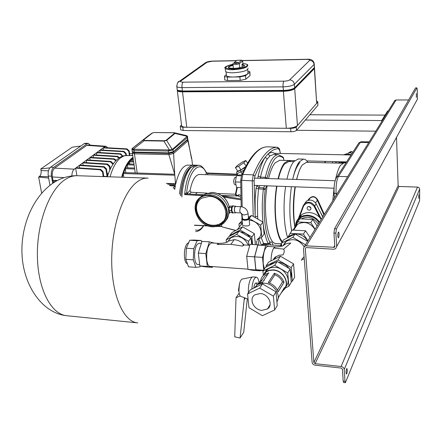 <?xml version="1.0" encoding="UTF-8"?>
<svg xmlns="http://www.w3.org/2000/svg" width="442" height="442" viewBox="0 0 442 442"><rect width="100%" height="100%" fill="white"/><g stroke="black" fill="none" stroke-linecap="round" stroke-linejoin="round"><path stroke-width="0.66" d="M240.244 295.941L236.028 297.704L234.708 336.826L240.072 338.019L243.719 332.262L247.299 298.82M240.072 338.019L244.398 297.726M236.028 297.704L239.172 293.162M244.1 299.825L245.282 298.063M313.605 68.576L293.825 88.698C291.98 90.085 288.587 90.864 283.642 91.035L182.839 91.599L178.717 91.035L178.132 90.599M177.148 89.234L177.236 89.969L177.828 90.372L182.408 90.997L283.311 90.406C288.814 90.218 292.593 89.35 294.637 87.809L314.588 67.322M257.172 284.952L255.957 283.007C254.923 283.228 254.194 284.941 253.774 288.14M242.409 279.029L241.901 279.129C239.669 281.189 238.691 285.421 238.973 291.814C239.255 294.245 239.824 295.748 240.675 296.322L248.089 299.118M259.062 282.88C258.576 279.272 257.664 277.366 256.327 277.162C254.012 277.808 252.515 281.786 251.829 289.085M252.962 276.907L252.255 277.04C249.559 279.405 248.249 284.676 248.327 292.847M221.293 224.829L221.873 226.415L218.105 226.238M207.757 225.757L194.463 225.133M203.397 194.983L187.496 193.894L184.612 194.568L202.353 195.773M184.612 194.568L186.635 192.53L187.237 193.823M242.117 173.988L241.376 175.015M207.11 172.993L207.95 173.446L237.581 174.629M237.288 174.192L207.193 172.993L206.331 172.507M207.618 174.717L207.95 173.446L206.303 172.783L205.889 174.667M206.303 172.783L206.287 172.441C203.348 167.181 200.585 164.811 197.994 165.33L193.64 167.446C188.911 172.446 185.9 181.474 184.618 194.541M199.635 174.468L199.364 174.457C195.237 174.982 192.148 180.314 190.082 190.463L187.491 193.066L186.695 192.574C188.9 169.711 200.414 159.253 206.281 172.905L207.9 173.684M207.088 193.104L191.066 192.259L190.06 190.662M236.144 195.983L235.442 194.231L217.884 193.535M235.442 194.231L236.835 187.469M240.741 195.607L239.083 194.695L236.807 195.673L235.741 193.48M236.697 195.988L236.807 195.673M236.829 195.679L236.774 195.988M239.083 194.695L238.028 195.928L239.083 194.695M240.785 197.309L238.056 195.933L222.055 195.823L238.028 195.928L222.044 195.817M240.829 198.845L222.37 196.06M223.696 197.16L240.862 199.823M241.581 175.247L240.713 180.286L252.244 180.844L253.272 174.877L242.768 174.43L241.719 180.353L242.172 206.867M257.001 185.469L256.067 188.264L255.15 198.436L255.167 216.779L254.122 180.833L254.94 176.065C258.216 168.059 261.636 161.783 265.211 157.23C262.404 161.413 260.045 167.684 258.145 176.043L257.901 178.231M256.83 185.745L258.879 187.612L258.498 188.872L256.067 188.264M255.222 217.58L255.167 216.779L257.636 216.254L257.835 219.088M258.808 238.802L261.421 245.128L263.592 243.509L263.885 243.724M272.918 245.095C272.261 242.094 271.311 241.222 270.079 242.465L268.327 243.653L268.598 243.873L263.123 243.84L262.338 245.371M267.067 178.524L267.095 178.12C271.836 159.269 277.305 152.639 283.51 158.225L283.88 160.396M269.957 242.443C267.377 237.459 265.609 230.061 264.659 220.238C263.786 210.287 263.962 200.071 265.183 189.601L266.57 185.811M257.636 216.254L257.454 202.607L258.498 188.872L263.36 189.148L263.736 187.889L258.879 187.612L259.769 185.568M265.222 178.469L265.344 177.303L260.487 177.132L260.36 178.308M258.145 176.043L260.487 177.132C262.299 169.098 264.548 163.065 267.233 159.026L265.211 157.23L268.007 154.043L269.902 155.949L267.228 159.026M275.996 154.545C273.471 151.998 270.808 151.827 268.007 154.043C271.592 150.49 275.095 148.7 278.521 148.678L279.769 150.755L280.333 153.468M267.404 146.81L267.52 146.81C258.504 146.882 249.929 156.203 241.785 174.761L242.768 174.43C250.835 156.009 259.089 146.799 267.532 146.81L277.361 147.269M222.486 226.989L235.868 230.426M221.873 226.415L221.989 226.707M187.419 193.889L186.635 192.53M203.458 194.95L195.397 194.414L197.055 192.706M195.397 194.414L203.85 194.756M221.553 195.475L233.277 195.95M240.68 182.132L235.343 181.944L236.558 187.458L240.647 187.612M241.382 175.811L236.47 175.656L235.343 181.944M241.625 175.021L238.796 174.933L236.47 175.656M244.757 168.303L245.078 167.667M245.575 166.711L240.951 169.844L237.757 171.153L235.387 167.623L237.448 165.413L242.658 161.882L245.868 160.518L243.84 162.717L238.57 166.291L235.387 167.623M240.951 169.844L238.57 166.291M243.84 162.717L245.99 165.927M245.868 160.518L247.581 163.087M337.097 161.662L336.555 163.07M325.4 161.38L325.135 162.789M332.848 161.557L332.655 162.976M335.566 161.623L335.373 163.043M199.591 199.983C191.474 208.132 200.58 225.144 213.005 225.271L215.978 225.127L218.768 224.387L220.785 223.37L223.343 221.215M209.293 196.392L202.099 198.06C189.983 204.204 198.298 225.602 212.646 225.685L216.768 225.321L220.436 223.79C232.061 217.486 223.58 196.292 209.293 196.392M220.591 223.602L220.972 223.431M225.055 221.37C234.464 212.806 224.503 193.397 210.596 193.486L207.635 193.646L204.32 194.557L202.806 195.298L199.209 198.342M228.243 207.961L228.873 207.127M231.862 212.646L229.857 212.552L229.033 210.585L229.304 207.326L230.392 206.055L232.16 206.132M229.304 207.326L231.591 207.431M229.033 210.585L231.337 210.696M235.288 212.906L232.89 212.79L231.923 210.751C231.818 208.105 232.232 206.547 233.166 206.083L233.199 206.083M233.332 212.812L232.879 213.05L231.835 210.856C231.724 208 232.172 206.326 233.177 205.823L233.641 206.105M232.846 213.044L232.398 213.022L231.348 210.828C231.238 207.978 231.685 206.303 232.691 205.801L232.73 205.806M240.564 212.9L235.332 212.646L234.442 210.768C234.348 208.32 234.73 206.878 235.586 206.453L235.614 206.453M235.752 212.668L235.321 212.906L234.359 210.867C234.254 208.215 234.669 206.657 235.597 206.193L236.039 206.469M242.426 218.337L242.481 218.856L244.481 219.536C247.26 219.431 248.586 218.834 248.47 217.746L248.072 213.751M241.68 218.912L241.78 219.47L244.282 220.326C247.63 220.215 249.31 219.497 249.316 218.166M242.36 217.657L241.73 218.994L244.233 219.851C247.708 219.718 249.365 218.972 249.216 217.608L248.398 217.061M242.597 225.006L242.641 225.464L244.934 225.906C248.211 226.188 249.769 225.608 249.608 224.166L249.106 219.05M230.249 238.216L230.006 238.862L229.95 238.459M252.332 244.47L251.155 239.172M250.128 237.459C247.658 234.183 244.465 232.326 240.542 231.89M249.227 220.298L249.332 220.298C259.261 220.343 265.283 234.47 257.482 239.216M240.216 225.917L242.36 222.68M249.365 218.63L260.67 225.149L261.802 237.243L257.161 239.658M239.266 227.111L238.945 224.006L242.31 222.193M238.945 224.006L242.144 220.547M248.52 217.11L251.559 215.469L262.99 222.055L264.101 234.078L261.802 237.243M262.99 222.055L260.67 225.149M251.559 215.469L249.354 218.26M237.398 232.083L234.299 233.354L232.895 234.487M252.603 244.487L251.863 236.89L240.061 230.039L229.641 235.597L229.707 236.183M233.608 234.105L233.768 233.724M255.377 244.658L254.31 233.625L242.592 226.834L232.232 232.376L229.641 235.597M254.31 233.625L251.863 236.89M242.592 226.834L240.061 230.039M285.167 242.293L284.836 243.509M307.787 241.045C302.869 234.045 296.913 232.277 289.93 235.73L288.007 237.569M301.284 218.9C308.024 215.735 313.693 217.464 318.279 224.1M296.179 226.348L296.56 225.105M288.957 236.525L288.731 237.199M310.008 237.459L305.56 230.785L292.19 230.061L287.543 237.807M284.979 242.476L284.421 244.128M307.93 240.818L303.444 234.1L289.985 233.348M303.444 234.1L305.56 230.785M315.002 229.387C310.218 222.558 304.405 220.856 297.565 224.276L295.328 226.575L294.074 229.514M293.14 230.111L299.72 218.823L312.787 219.464L317.113 225.978M297.632 221.945L310.781 222.608L315.14 229.166M310.781 222.608L312.787 219.464M388.275 111.003L387.612 110.997L381.717 120.489L381.761 121.533M382.402 120.495L381.717 120.489M309.853 114.754L385.065 115.102M305.35 120.025L381.722 120.55M296.588 130.28L375.794 131.175M90.383 145.164L88.196 143.352L87.179 143.705L53.72 167.325C51.714 169.181 50.957 172.131 51.443 176.181L52.67 182.971M51.443 176.181L48.277 176.071C47.786 172.032 48.548 169.082 50.559 167.231L53.72 167.325M87.179 143.705L84.173 143.65L85.289 143.296M48.399 176.717L39.526 176.408C40.879 175.17 41.388 173.225 41.051 170.573L48.471 170.811M39.526 176.408L38.647 177.027L48.642 178.054M49.907 167.833L40.758 168.977L41.051 170.573M40.758 168.977L72.239 147.186L80.775 146.037M84.173 143.65L50.559 167.231M48.277 176.071L49.885 184.927M41.647 193.171L38.647 177.027M266.2 266.968L266.101 265.874L277.99 259.951L291.206 267.642L292.317 281.189L291.195 281.725M266.548 270.697L266.493 270.09M266.101 265.874L268.62 262.134L280.438 256.227L293.554 263.846L294.643 277.311L292.317 281.189M293.554 263.846L291.206 267.642M280.438 256.227L277.99 259.951M263.189 270.786L255.885 269.725L254.631 256.863L257.824 245.089L265.653 245.575L268.918 246.492M267.581 246.409L267.487 246.404C264.366 248.172 262.94 253.951 263.211 263.736L264.427 268.946M263.708 270.012L262.52 257.393L265.653 245.575M266.515 270.841L265.902 270.719M266.404 271.023L265.697 270.968M263.531 270.277L255.885 269.725M262.52 257.393L254.631 256.863M281.692 246.26L281.427 243.155L283.709 239.763L295.079 233.962L307.615 241.326M304.113 246.658C299.135 239.724 293.173 237.973 286.234 241.409L282.924 245.851M301.914 259.078L304.09 256.714M304.245 258.708L301.245 260.172M281.427 243.155L292.864 237.332L305.488 244.763M292.864 237.332L295.079 233.962M273.128 259.885C274.449 257.73 275.421 256.669 276.046 256.697L279.289 255.216L283.046 254.874C284.355 252.603 284.571 250.686 283.681 249.117L273.72 248.045C272.051 250.829 271.145 255.133 271.001 260.946M286.234 241.409L283.946 244.846L287.118 243.376L290.797 243.023L283.681 249.117M324.638 162.778L325.323 161.617M325.362 161.551L324.92 162.783M338.169 163.115L339.948 161.733M346.014 162.805L343.191 162.363L339.003 163.137M343.274 162.849L340.008 163.159M346.384 162.231L343.826 161.849L338.743 163.126M352.274 153.12L349.777 152.755L343.672 154.822M351.197 154.783L348.815 154.446L345.793 154.866M351.313 154.606L348.804 154.241L345.18 154.855M348.6 152.799L351.257 151.346L352.849 152.23M350.324 152.783L351.257 151.346M332.815 200.613L334.025 188.209M335.561 179.347C336.959 172.894 338.583 168.247 340.423 165.407L344.108 162.772M177.281 90.013L177.341 90.809C178.021 91.488 179.745 91.837 182.513 91.842L283.383 91.29C288.886 91.102 292.659 90.234 294.703 88.687L314.367 68.632L314.444 67.654M182.513 91.842L186.778 127.252C184.049 127.191 182.336 126.777 181.651 125.998L181.552 125.169M294.703 88.687L297.455 125.556C295.449 127.257 291.737 128.169 286.317 128.29L283.383 91.29M314.544 68.416L316.66 103.329L314.367 68.632M297.455 125.556L316.66 103.329M186.778 127.252L286.317 128.29M323.931 214.961L317.328 200.265C315.748 196.867 313.361 196.093 310.162 197.939L308.394 200.226M307.897 200.375L310.162 197.939L308.649 200.171M308.24 199.723C311.743 195.43 314.958 195.563 317.886 200.115L324.323 214.331M315.588 202.917L317.328 200.265L317.886 200.115M310.754 207.817L308.77 206.436L310.754 207.817M299.985 162.496L298.455 164.093L295.007 170.783M306.544 162.325L302.383 164.883C300.19 167.811 298.3 172.678 296.715 179.485M295.317 186.833C293.284 200.955 293.156 214.287 294.941 226.829M294.991 227.127L295.123 227.934M307.925 162.358C306.544 160.17 305.052 159.087 303.444 159.114L299.317 161.827C296.72 165.247 294.521 171.087 292.731 179.358M291.427 186.695C289.261 202.751 289.333 217.486 291.632 230.895M298.217 158.987L293.648 161.684C291.007 165.098 288.775 170.927 286.957 179.17M285.631 186.491C282.897 204.309 283.819 226.448 287.659 237.597M298.532 172.905L296.516 179.48M295.018 186.822C292.858 201.215 292.786 214.63 294.814 227.072M294.864 227.359L295.007 228.111M278.449 262.233C282.83 262.747 286.361 264.808 289.046 268.404M290.272 270.548L291.295 274.399L290.902 278.14M267.36 269.592L267.427 269.3M269.637 265.261L271.051 264.051L275.576 262.305M260.244 293.51L254.846 294.825C248.526 298.726 253.658 309.986 261.874 310.361L267.465 308.964C273.637 305.024 268.438 293.825 260.244 293.51M266.515 270.858L266.808 269.797M285.223 288.024L288.869 286.289L291.245 282.327L290.151 269.045L277.189 261.504L265.537 267.3L262.962 271.123L263.288 274.554M264.526 272.913L268.543 268.581L271.532 267.498L274.869 267.288C284.803 267.581 292.046 280.366 285.897 286.648M264.349 280.388L264.255 280.112M263.913 274.891L264.222 273.703M288.869 286.289L287.748 272.924L274.692 265.31L262.962 271.123M274.692 265.31L277.189 261.504M287.748 272.924L290.151 269.045M239.017 292.206L238.459 290.04L239.719 282.891M239.42 284.09L238.901 290.969M277.83 299.582L278.62 297.112L284.482 287.477L283.758 289.775L281.073 293.085M284.035 282.289L278.156 291.847C276.421 287.317 273.117 284.245 268.244 282.626L274.316 273.25C279.101 274.819 282.344 277.836 284.035 282.289L282.499 281.874C280.985 278.554 278.443 276.184 274.869 274.78L274.316 273.25M263.034 275.686L266.134 271.924L264.399 274.532L268.747 272.841L262.581 282.189L258.167 283.886L257.658 284.648M261.741 280.283L260.653 280.493L261.415 278.024L262.835 275.896L264.399 274.532M267.736 274.372L264.968 275.659L260.233 282.797M268.266 282.637L274.311 273.289M274.869 274.78L269.532 283.068M277.41 290.096L282.499 281.874M283.996 282.294L278.14 291.808M266.134 271.924L269.405 270.449L273.206 270.128C282.99 270.427 290.101 283.04 284.013 289.178M262.808 282.736L262.719 282.449M262.493 276.3L266.382 271.421L269.294 270.195L273.178 269.869C283.609 270.173 290.775 283.963 283.681 289.935M269.714 306.102L269.184 306.173M254.923 287.582L256.575 285.77M254.41 287.836L257.073 285.024L258.443 284.234L261.034 283.388L264.465 283.2C273.836 283.576 281.416 294.947 276.896 301.77M269.587 306.394L269.007 306.461M248.968 307.704L262.388 315.671L274.631 309.991L273.371 296.129L259.719 288.09L247.564 293.98L248.968 307.704M274.631 309.991L277.245 305.643L276.007 291.875L262.465 283.913L250.387 289.792L247.564 293.98M276.007 291.875L273.371 296.129M262.465 283.913L259.719 288.09M258.863 283.234L260.681 280.504M258.83 283.234L260.653 280.493M416.839 87.975L336.434 228.873L335.865 233.127L336.688 246.542L417.469 99.107L417.231 89.477L416.928 87.892L415.613 87.903M336.688 246.542L335.644 248.736L333.721 249.244L306.444 247.57L305.726 247.752L305.306 248.636L313.859 362.484L315.102 363.644L341.08 366.517C342.904 366.871 343.953 367.849 344.23 369.446L344.959 381.324L345.384 382.717L343.605 382.507L343.174 381.114L342.439 369.247L341.18 368.076L315.218 365.186C313.439 364.838 312.406 363.871 312.113 362.291L303.472 248.526L304.527 246.31L306.317 245.857L334.379 247.31L334.798 246.426L333.964 233.028L334.539 228.774L336.434 228.873M345.384 382.717L419.618 200.662L419.679 189.088L344.23 369.446M346.81 373.562C347.406 371.197 347.434 369.518 346.887 368.529L346.534 368.948C345.931 371.313 345.909 372.993 346.456 373.993L346.81 373.562M418.784 194.729L418.756 198.353L418.784 194.729M338.296 232.37L338.583 232.116C339.29 233.31 339.296 235.133 338.611 237.586L338.323 237.846C337.616 236.647 337.605 234.818 338.296 232.37M416.353 97.417L416.342 93.549L416.353 97.417M394.06 101.66L394.844 100.389L396.12 99.975L408.623 99.958M396.524 137.556L398.143 185.657L399.004 186.452L417.751 187.099L419.022 187.695L419.679 189.088M415.508 87.986L334.539 228.774M235.956 184.723L234.785 184.679C233.321 182.607 233.337 180.22 234.829 177.524L235.033 177.491M268.57 178.574C270.36 171.214 272.537 165.988 275.09 162.883L279.747 160.297M281.482 243.802L276.228 243.487C268.007 244.603 262.537 212.199 267.134 185.828M282.051 242.227C275.808 236.133 272.946 208.193 276.626 186.17M278.035 178.883C279.786 171.49 281.908 166.236 284.394 163.12L288.565 160.512L291.267 161.534M278.388 178.894C280.079 171.949 282.106 166.999 284.471 164.032L288.908 161.479M282.471 241.603C276.162 236.138 273.206 208.099 276.946 186.181M291.714 230.774L290.902 226.315M292.891 178.623C294.494 172.004 296.383 167.264 298.565 164.396L298.648 164.286M236.691 62.41L234.382 63.118L235.531 63.311L237.84 62.604L236.691 62.41M237.243 60.3L241.868 60.189L242.686 60.952L239.326 63.67C236.989 64.615 234.862 64.797 232.951 64.206C222.807 67.096 223.403 68.737 234.73 69.118C245.769 68.488 251.973 64.151 242.94 63.576L242.652 61.057L242.056 60.267M242.172 67.206L242.061 64.294L242.896 63.631M225.475 70.51L225.575 71.466C226.542 72.366 229.017 72.808 232.989 72.792C243.006 72.123 248.017 70.576 248.017 68.145M226.332 74.626L224.641 75.958L224.47 76.565L227.298 77.09L233.569 77.013C240.166 76.753 244.857 75.726 247.63 73.936L247.984 72.505L247.713 69.554M227.298 77.09L227.652 80.538L224.818 80.002L224.779 79.621M226.348 74.764L226.442 75.698C227.376 76.582 229.752 77.024 233.569 77.013L239.868 76.941L245.514 75.698L249.724 72.19L249.863 71.626L247.857 71.112M249.896 71.996L250.039 75.615L249.724 72.19M245.514 75.698L245.84 79.162L240.205 80.411L239.868 76.941M245.84 79.162L250.039 75.615M227.652 80.538L240.205 80.411M321.218 219.348L319.809 217.657C316.947 214.547 313.455 212.856 309.334 212.574L306.378 212.768L303.637 213.602L301.704 214.707L299.61 216.679L303.593 206L303.234 205.679L305.107 203.215C308.947 201.331 312.168 202.292 314.77 206.099L321.328 219.166M322.721 216.917L316.201 203.911C313.616 200.121 310.411 199.171 306.582 201.049L303.256 205.596L298.383 218.707L303.234 205.646M308.892 206.436L307.72 206.762C306.56 208.375 307.041 209.525 309.168 210.215L310.35 209.884C311.499 208.276 311.013 207.127 308.892 206.436M306.582 201.049L304.737 203.425M299.659 217.055L299.433 217.724M199.679 264.592L197.85 264.46C193.74 264.868 193.414 248.045 197.48 244.139L199.27 243.249M201.734 242.05L201.215 240.492L197.093 240.697L193.767 248.708L193.259 259.841L195.883 267.355L200.022 266.852L200.353 266.023M201.215 240.492L193.911 240.045L189.723 240.244L186.347 248.227L185.839 259.321L188.513 266.813L195.883 267.355M189.723 240.244L197.093 240.697M186.347 248.227L193.767 248.708M185.839 259.321L193.259 259.841M188.706 242.641L187.336 243.503C183.369 247.205 183.424 263.167 187.391 263.681M132.346 158.711L133.114 158.164M121.638 177.22C124.152 168.082 127.572 161.706 131.904 158.103L132.992 157.308M122.114 177.236L125.23 168.507M125.578 167.772L127.324 164.562M127.716 163.938L129.523 161.468M129.97 160.943L131.815 159.137M181.529 124.975L180.496 125.821L180.264 126.583L182.817 127.208L290.654 128.335C293.372 128.279 295.234 127.821 296.239 126.965L317.71 102.113L317.765 101.594L316.693 101.091M182.817 127.208L183.215 130.484L180.667 129.849L180.612 129.429M296.239 126.965L296.494 130.39C295.494 131.252 293.632 131.71 290.919 131.766L290.654 128.335M317.792 101.992L317.92 105.318L317.71 102.113M296.494 130.39L317.92 105.318M183.215 130.484L290.919 131.766M132.473 153.728L129.611 153.601M129.362 155.457L128.76 151.352L126.567 149.247L127.036 148.882L129.23 150.982L129.882 155.468M125.633 153.81L123.423 151.689L123.898 151.319L126.108 153.44L125.633 153.81L125.876 155.424M122.44 156.164L120.241 154.17L120.721 153.794L122.799 156.043M118.959 157.982L117.008 156.683L117.5 156.302L119.467 157.645M115.793 160.728L113.738 159.23L114.235 158.844L116.246 160.258M112.693 163.993L110.417 161.816L110.92 161.424L113.191 163.601L112.693 163.993L112.782 164.584M109.34 166.634L107.052 164.435L107.561 164.037L109.848 166.231L109.34 166.634L109.865 169.993M105.942 169.308L103.638 167.093L104.152 166.689L106.461 168.899L105.942 169.308L107.069 176.485L107.583 176.071L106.461 168.899M100.174 169.789L100.699 169.38L103.019 171.607L102.494 172.015L100.174 169.789L75.626 168.137L76.908 175.701L78.057 175.745M54.957 181.778L52.769 181.728L52.576 180.667L52.974 180.375L57.449 180.474M56.902 180.761L52.576 180.667M103.411 150.125L103.063 147.899L126.567 149.247M123.898 151.319L100.29 149.943L103.063 147.899M126.401 155.396L126.108 153.44M100.152 152.567L99.798 150.308L123.423 151.689M120.721 153.794L96.986 152.38L99.798 150.308M96.853 155.048L96.483 152.75L120.241 154.17M117.5 156.302L93.638 154.849L96.483 152.75M93.505 157.556L93.129 155.225L117.008 156.683M114.235 158.844L90.24 157.358L93.129 155.225M90.113 160.109L89.726 157.739L113.738 159.23M110.92 161.424L86.798 159.899L89.726 157.739M113.24 163.905L113.191 163.601M86.671 162.689L86.273 160.286L110.417 161.816M107.561 164.037L83.306 162.474L86.273 160.286M110.29 169.065L109.848 166.231M83.179 165.308L82.776 162.866L107.052 164.435M107.202 173.662L108.378 173.7M104.152 166.689L79.764 165.087L82.776 162.866M79.643 167.966L79.228 165.485L103.638 167.093M103.771 176.375L107.069 176.485M100.699 169.38L76.173 167.733L79.228 165.485M103.809 176.618L103.019 171.607M127.036 148.882L103.555 147.534L105.892 146.258L107.749 147.777M131.744 155.512L132.628 154.799M75.626 168.137L74.239 169.164C72.781 170.352 71.98 172.618 71.847 175.955M102.494 172.015L103.218 176.596M53.371 182.568L53.222 181.739M52.974 180.375L52.36 176.966C51.891 172.944 52.648 169.999 54.626 168.126L86.776 145.346L87.947 144.987M123.843 177.297L123.279 173.54L123.594 172.595L136.092 172.993M125.832 172.667L125.246 168.706L125.556 167.772L134.545 168.037M127.777 167.833L127.335 164.866L127.644 163.938L133.976 164.109M129.838 163.999L129.528 161.86L129.832 160.938L133.528 161.037M132.003 160.998L132.103 158.7L133.197 158.728M173.071 187.988L175.397 185.452L174.734 189.391L174.397 188.27L173.899 188.673M196.696 165.308L197.033 165.314M188.298 165.109L187.916 165.098C182.618 165.656 178.513 172.12 175.596 184.48L174.717 174.275L136.125 172.993M169.071 153.462L168.877 154.617L173.623 153.457L174.717 174.275L168.877 154.617L134.451 153.827L137.219 173.082M187.215 140.07L187.916 140.91L191.817 159.07L192.557 165.225M172.855 152.573L173.623 153.457L187.916 140.91L188.071 140.169L187.662 139.606M186.657 135.655L187.59 136.595L187.441 137.512L172.413 150.186L168.264 151.048L133.948 150.319L131.865 149.529L132.152 148.49L143.186 140.031L144.197 140.738L163.894 141.07L166.628 140.418L175.004 133.451L174.64 132.815L173.817 132.738L154.601 132.517M144.396 140.418L164.081 140.749L166.131 140.258L174.513 133.296L173.7 132.788L154.374 132.534L152.374 133.003L143.633 139.887L144.396 140.418L144.197 140.738L133.141 149.225L132.152 148.49L148.479 135.661M154.407 132.512L151.938 133.141L132.158 148.518L132.097 151.147M132.782 150.07L133.141 149.225L169.374 149.976L163.894 141.07L164.081 140.749M172.413 150.186L172.131 149.308L169.374 149.976L169.656 150.855M174.756 132.843L186.535 135.622L187.159 136.318L172.75 149.087L172.131 149.308L166.628 140.418L166.131 140.258M187.69 136.937L187.159 136.318L174.513 133.296M260.36 270.581L260.288 270.858L255.813 269.99L254.531 256.841L257.796 244.807L259.117 245.172M260.288 270.858L252.592 270.294L248.017 269.421L246.691 256.316L254.531 256.841M248.017 269.421L255.813 269.99M246.691 256.316L250.017 244.327L257.796 244.807M226.403 242.426L226.138 239.967L228.774 236.68L239.21 231.122L251.039 237.989L251.669 244.432M248.415 245.227C244.282 237.216 238.437 234.735 230.873 237.779L227.542 241.94M226.138 239.967L236.63 234.387L248.537 241.315L248.934 245.255M236.63 234.387L239.21 231.122M248.537 241.315L251.039 237.989M212.613 266.592L212.381 267.371L205 266.835L199.839 265.929L198.27 253.084L201.95 241.376L209.403 241.835L214.436 243.122M211.668 242.951L211.563 242.945C207.961 244.636 206.353 250.26 206.74 259.813C207.315 263.968 208.442 266.167 210.116 266.416L247.99 269.156M212.381 267.371L207.315 266.471L205.779 253.586L209.403 241.835M207.315 266.471L199.839 265.929M205.779 253.586L198.27 253.084M230.939 244.315L217.16 244.514L219.028 243.404C224.227 243.282 227.348 242.509 228.392 241.089L234.216 239.636L230.939 244.315L242.52 246.095L244.277 244.967L249.747 245.304M293.825 88.698L294.637 87.809L294.378 84.278C292.322 85.803 288.543 86.665 283.029 86.864C282.897 84.09 283.212 82.195 283.974 81.173C286.72 81.074 288.609 80.648 289.643 79.897C292.333 80.14 293.908 81.599 294.378 84.278L314.096 64.488C313.676 61.968 312.207 60.609 309.682 60.405C310.096 59.764 309.091 59.432 306.665 59.416L306.925 59.283C310.964 58.83 313.395 60.261 314.223 63.571L314.312 67.803L313.544 68.648M182.839 91.599L182.408 90.997L181.999 87.61C179.231 87.604 177.507 87.267 176.822 86.599L176.739 85.864M236.393 60.758L212.193 61.217L206.983 62.316L180.784 81.03C180.027 81.737 180.811 82.118 183.143 82.168C182.17 83.151 181.789 84.963 181.999 87.61L283.029 86.864L283.642 91.035M180.784 81.03L179.397 81.317L177.96 82.494M183.143 82.168L283.974 81.173M206.983 62.316L204.569 63.383M212.193 61.217L212.574 61.09M289.643 79.897L309.682 60.405M306.665 59.416L242.581 60.637M195.872 165.297L191.066 167.402C185.922 172.905 182.844 182.784 181.828 197.033M243.824 170.22L240.846 171.916L242.166 173.883M245.172 167.485L240.547 170.198L240.846 171.916L236.89 173.601L236.73 173.286M241.172 206.707L240.713 180.264M256.94 244.752L256.244 240.907M253.249 216.442L252.244 180.844L254.122 180.833M278.521 148.678L277.25 147.258C269.09 147.291 261.1 156.501 253.272 174.877L254.94 176.065M261.15 237.581L263.592 243.509L268.327 243.653C265.957 239.15 264.239 232.591 263.167 223.972M265.813 243.785L266.206 244.68M281.499 243.99L280.195 245.537M270.079 242.465L269.537 243.559L268.598 243.873M270.957 244.973L269.835 243.288M262.951 222.033L262.824 220.768C261.913 210.497 262.095 199.955 263.36 189.148L265.183 189.601M264.636 185.739L263.736 187.889L265.277 189.287M267.095 178.12L265.344 177.303C268.835 162.54 273.145 154.993 278.272 154.661L273.626 154.429L269.902 155.949M283.449 157.656L283.587 158.485M283.51 158.225L282.974 157.048L278.272 154.661M277.261 147.258C278.908 147.91 279.731 148.91 279.731 150.263L279.769 150.755M258.946 245.122L257.89 239.277M203.442 225.74C200.883 229.52 198.209 230.917 195.408 229.95M187.618 193.9L187.469 193.071M187.491 193.066L187.9 193.922M191.066 192.259L189.331 194.016M240.547 170.198C237.547 171.844 236.536 172.043 237.514 170.794M228.039 216.436L229.536 211.779M195.673 203.845C196.723 200.718 198.668 198.32 201.513 196.662L205.204 195.226L209.32 194.85C224.89 194.734 234.144 217.823 221.492 224.702L217.486 226.381L212.972 226.785M212.74 226.525C222.072 226.089 226.757 221.21 226.785 211.884C224.735 202.392 218.873 196.939 209.193 195.53C188.927 194.104 192.95 226.26 212.74 226.525M229.365 207.149C226.912 198.43 221.221 193.513 212.293 192.392L204.828 194.132L203.812 194.778M241.945 213.906L242.023 214.342L244.028 215.016L247.962 213.928L248.023 213.237C247.222 209.403 244.829 207.221 240.851 206.69L235.586 206.453M242.481 218.856L242.023 214.342L240.597 212.9L239.719 211.016L240.437 206.933L240.851 206.69M274.322 259.288L276.046 256.697L273.272 259.813M273.72 248.045L275.327 246.89C280.162 246.901 283.178 246.188 284.377 244.746L282.648 245.956M347.064 154.567L346.489 154.882M334.097 192.585L334.124 193.021L336.091 193.64L336.18 195.171M361.219 141.749L360.307 142.412L338.445 176.397C336.616 180.065 335.832 185.811 336.091 193.64L337.108 193.679M347.627 176.678L338.445 176.397L336.948 176.822L336.047 178.214M368.755 142.545L360.307 142.412L358.926 142.827L358.081 144.136M320.588 212.663L322.931 216.58M335.865 233.127L333.964 233.028M343.174 381.114L344.959 381.324M334.738 245.481L333.616 247.509M396.12 99.975L306.317 245.857M417.513 187.077L341.08 366.517M399.004 186.452L315.102 363.644M398.143 185.657L313.859 362.484M305.908 247.658L305.306 248.636M242.691 61.018L242.929 63.565C246.454 64.024 248.05 64.543 247.735 65.129C247.735 67.532 242.719 69.068 232.685 69.748C228.707 69.764 226.238 69.333 225.265 68.444L225.149 67.532M242.061 64.294C246.724 65.764 244.409 67.151 235.127 68.444C226.812 68.228 226.105 67.035 233.017 64.858M233.067 65.399C229.763 66.162 228.293 66.98 228.658 67.841M244.426 66.029L244.277 65.62L241.951 64.847M236.481 60.852L233.818 62.902C234.321 63.67 235.846 63.642 238.404 62.819L241.741 60.217L239.558 60.189L236.895 60.366L233.818 62.902M233.172 63.289L232.928 63.93M239.724 67.836L239.326 63.67L238.404 62.819M295.626 224.763C295.985 221.669 297.422 219.199 299.925 217.348L303.494 215.663L307.599 215.215C312.638 215.63 316.605 217.934 319.494 222.133M319.085 222.79C316.328 218.613 312.466 216.315 307.499 215.895C300.991 216.044 297.157 219.05 295.996 224.912M316.201 203.911L314.19 206.464C310.328 201.939 306.792 201.784 303.593 206M319.809 217.657L314.19 206.464M295.93 225.774L295.941 226.707M137.766 322.881C124.009 322.102 112.124 296.56 111.71 262.404C111.202 228.287 122.456 193.469 136.351 182.529C140.015 179.585 143.656 178.109 147.28 178.093L148.125 178.115M137.285 322.837L67.101 315.759C51.581 314.776 38.078 289.902 37.404 256.918C36.62 223.972 49.034 190.441 64.615 179.933C68.725 177.109 72.82 175.701 76.908 175.701C69.493 175.629 62.361 177.573 55.521 181.535C33.349 194.723 20.012 226.464 22.128 256.244C24.056 286.112 42.316 313.124 66.643 315.715M128.401 162.932L129.484 163.988M127.29 155.407L124.069 155.855L120.544 157.822C116.13 161.402 112.644 167.739 110.086 176.828M129.23 150.982L128.76 151.352M64.201 177.634L52.36 176.966M54.626 168.126L74.239 169.164M104.787 146.622L86.776 145.346M175.17 185.972L170.131 185.784M175.397 185.452L169.314 185.231M196.789 165.22L192.541 165.104M194.381 165.402L192.994 165.236C186.093 166.595 181.574 176.22 179.435 194.11M190.629 167.297C185.259 171.673 181.911 181.06 180.579 195.458M133.329 159.656L131.804 159.617M133.666 161.971L129.528 161.86M134.108 165.054L127.335 164.866M134.677 168.988L125.246 168.706M175.596 184.48L167.667 184.187M175.629 183.745L166.319 183.408M174.529 175.192L123.279 173.54M132.357 152.849L132.407 153.28L134.451 153.827L134.65 152.694M148.346 135.755L152.054 133.07L143.633 139.887M152.374 133.003L154.374 132.534M173.7 132.788L174.64 132.815M134.014 149.44L134.202 152.098L132.158 151.556C132.423 152.335 133.224 152.717 134.567 152.694L134.202 152.098L168.496 152.86L173.463 151.65L172.75 149.087M168.96 153.407L168.496 152.86L168.33 150.158M173.341 152.192L187.286 140.004L187.651 139.263L186.977 136.777M134.7 152.639L168.827 153.462M187.662 137.175L187.651 139.263L173.463 151.65L173.093 152.407L168.838 153.462M226.768 242.288L228.221 241.105L230.873 237.779M243.918 244.94C241.343 241.746 238.111 239.978 234.216 239.636M244.376 244.973L242.835 244.802L243.338 245.282M178.717 91.035L177.828 90.372M236.558 60.631L212.525 61.09C209.32 61.289 207.038 61.792 205.668 62.598L179.397 81.317C177.999 81.4 177.143 83.162 176.822 86.599L177.236 89.969M242.503 60.515L306.925 59.283M314.268 64.272L314.439 66.88M252.874 276.902L256.327 277.162M241.901 279.129L252.255 277.04M180.806 195.734C181.861 182.408 185.027 173.021 190.303 167.584L195.436 165.291L197.994 165.33M237.962 175.192L236.89 173.601C236.376 173.093 236.586 172.153 237.514 170.789M236.547 175.634L199.364 174.457M237.376 187.491L235.917 194.049L235.713 193.646M238.448 195.734L237.652 195.983M238.028 195.928L238.442 195.734M241.614 213.409L241.995 217.928M281.526 244.321L280.582 245.564M283.626 158.413L283.946 160.402M280.399 153.468L279.808 150.612M275.499 147.18L267.543 146.805M222.204 226.912L235.647 230.547M221.95 226.613L217.503 226.403M208.386 225.972L194.502 225.321M203.701 225.752C201.348 229.58 198.668 231.525 195.668 231.58M203.43 194.961L187.496 193.894M229.542 211.79L229.249 213.337M202.806 195.298L201.513 196.662C188.253 203.519 197.281 226.707 212.895 226.829L217.442 226.42L221.492 224.702M228.741 211.353L229.37 211.381M228.845 207.127L229.453 207.154M242.409 223.166L237.188 229.724M233.768 234.022L234.299 233.354M242.061 219.746L242.641 225.464M241.73 218.994L241.78 219.47M233.166 206.083L235.597 206.193M232.691 205.801L233.177 205.823M204.491 194.491L212.364 192.353C221.326 193.491 227 198.419 229.398 207.154M220.785 223.37L220.436 223.79M289.057 237.034L289.93 235.73M293.654 230.138L297.565 224.276M88.196 143.352L85.195 143.296M266.532 270.498L266.128 270.465M275.327 246.89L267.487 246.404M324.898 162.065L325.29 161.684M338.578 163.126L339.163 162.247M343.854 154.827L344.064 154.518M334.428 198.005L334.124 193.021C333.76 185.646 334.704 180.248 336.948 176.822L358.926 142.827L361.136 141.744L369.169 141.871M343.815 162.761L346.003 162.816M177.341 90.809L181.651 125.998M299.654 217.552L300.24 215.967M306.212 162.319L342.462 163.22M297.847 158.982L303.444 159.114M274.543 153.346L351.07 154.982M283.941 160.369L294.587 160.628M306.87 160.927L346.6 161.894M257.073 285.024L255.575 287.267M267.67 269.123L265.951 271.703M255.957 283.007L259.205 283.261M270.117 304.66L267.465 308.964M271.051 264.051L270.543 264.808M416.928 87.892L415.602 87.903M334.798 246.548L334.379 247.31M394.844 100.389L304.527 246.31M254.062 185.364L334.069 188.209M234.995 177.485L236.138 177.524M254.382 178.115L335.119 180.728M284.317 243.973L283.825 243.945M293.72 161.595L288.554 161.468M288.565 160.512L279.377 160.286M232.94 64.195C226.21 65.924 223.652 67.339 225.265 68.444L225.575 71.466M228.774 67.902L228.834 67.897C229.304 67.56 227.481 68.98 238.172 68.107C247.465 66.04 243.791 65.427 244.404 65.598L244.321 66.14M233.37 68.488L232.951 64.206M224.47 76.565L224.818 80.002M226.05 71.819L226.442 75.698M295.565 225.696C295.704 222.227 297.157 219.442 299.925 217.348L301.704 214.707M310.35 209.884L310.991 208.911M295.565 226.232L295.632 227.177M147.28 178.093L76.908 175.701M201.32 243.376L199.171 243.244M262.565 244.459L281.637 245.625M107.395 176.739C109.898 168.225 113.644 162.054 118.622 158.219L121.417 156.584L124.351 155.634L132.733 155.534M180.264 126.583L180.667 129.849M87.914 144.987L105.892 146.258M196.878 165.175L192.541 165.059M132.583 152.17L132.407 153.28L135.258 172.966M191.491 158.667L188.143 140.578M187.568 139.733L187.872 138.998M187.916 165.098L192.994 165.236M211.563 242.945L219.028 243.404"/></g></svg>
